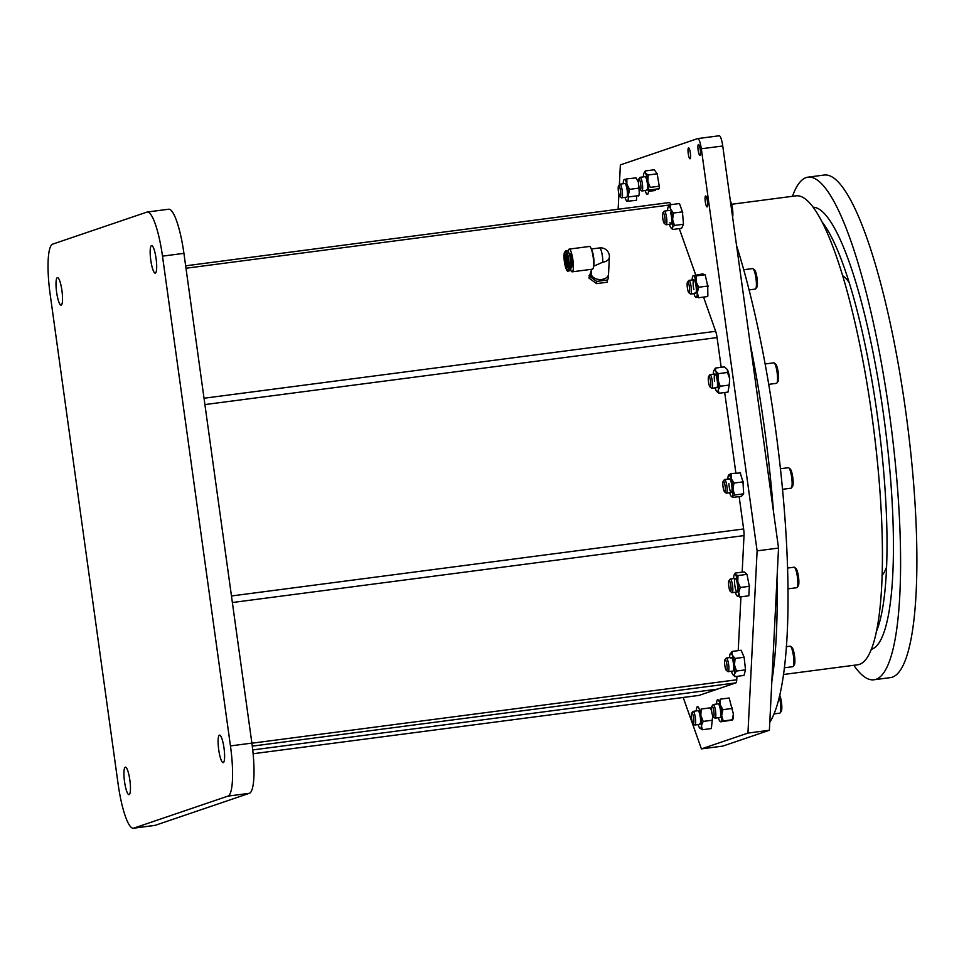 <?xml version="1.0" encoding="UTF-8"?>
<svg xmlns="http://www.w3.org/2000/svg" width="964" height="964" viewBox="0 0 964 964"><rect width="100%" height="100%" fill="white"/><g stroke="black" fill="none" stroke-linecap="round" stroke-linejoin="round"><path stroke-width="1.45" d="M705.299 201.801A5.507 1.085 82.5 0 1 705.636 195.981A5.507 1.085 82.5 0 1 707.395 201.09A5.507 1.085 82.5 0 1 707.058 206.911A5.507 1.085 82.5 0 1 705.299 201.801M698.153 150.324A5.507 1.085 82.5 0 1 698.49 144.504A5.507 1.085 82.5 0 1 700.25 149.613A5.507 1.085 82.5 0 1 699.912 155.433A5.507 1.085 82.5 0 1 698.153 150.324M688.248 153.686A5.507 1.085 82.5 0 1 688.585 147.866A5.507 1.085 82.5 0 1 690.345 152.975A5.507 1.085 82.5 0 1 690.019 158.795A5.507 1.085 82.5 0 1 688.248 153.686M683.199 697.478L701.418 748.895L722.831 746.088L769.38 730.266L747.956 733.074L757.114 550.866L778.538 548.058L769.38 730.266M757.114 550.866L701.322 148.781A11.026 2.169 82.5 0 0 697.791 138.575A11.026 2.169 82.5 0 0 697.707 138.587L620.37 164.892L619.37 184.835M618.912 194.041L618.141 209.248M697.876 138.575L719.132 135.791A11.026 2.169 82.5 0 1 719.216 135.767A11.026 2.169 82.5 0 1 722.747 145.986L778.538 548.058M747.956 733.074L701.418 748.895M732.05 707.697A7.23 1.422 82.5 0 1 732.206 708.673A7.23 1.422 82.5 0 1 732.279 709.287M749.486 585.461A7.23 1.422 82.5 0 1 749.546 586.799M743.087 481.265A7.23 1.422 82.5 0 1 743.365 482.699M707.877 285.163A7.23 1.422 82.5 0 1 708.034 286.73M682.5 211.502A7.23 1.422 82.5 0 1 682.765 212.55M659.364 185.594A7.23 1.422 82.5 0 1 658.135 188.848M638.734 187.365A7.23 1.422 82.5 0 1 638.879 188.354A7.23 1.422 82.5 0 1 637.963 195.704M712.348 719.626A7.23 1.422 82.5 0 1 712.336 720.457M56.623 292.261A13.882 2.735 82.5 0 1 57.466 277.596A13.882 2.735 82.5 0 1 61.913 290.465A13.882 2.735 82.5 0 1 61.069 305.13A13.882 2.735 82.5 0 1 56.623 292.261M124.561 781.804A13.882 2.735 82.5 0 1 125.392 767.139A13.882 2.735 82.5 0 1 129.839 780.009A13.882 2.735 82.5 0 1 128.995 794.673A13.882 2.735 82.5 0 1 124.561 781.804M218.72 749.787A13.882 2.735 82.5 0 1 219.551 735.122A13.882 2.735 82.5 0 1 223.997 747.992A13.882 2.735 82.5 0 1 223.154 762.657A13.882 2.735 82.5 0 1 218.72 749.787M150.782 260.244A13.882 2.735 82.5 0 1 151.625 245.579A13.882 2.735 82.5 0 1 156.072 258.448A13.882 2.735 82.5 0 1 155.228 273.113A13.882 2.735 82.5 0 1 150.782 260.244M50.164 294.333A47.61 9.399 82.5 0 1 52.695 244.133L146.902 212.104A47.61 9.399 82.5 0 1 147.263 212.02A47.61 9.399 82.5 0 1 162.494 256.147L230.456 745.919A47.61 9.399 82.5 0 1 227.938 796.119L133.731 828.148A47.61 9.399 82.5 0 1 133.369 828.233A47.61 9.399 82.5 0 1 118.126 784.106L50.164 294.333M147.263 212.02L168.688 209.224A47.61 9.399 82.5 0 1 183.919 253.339L251.881 743.111A47.61 9.399 82.5 0 1 249.363 793.312L155.156 825.341A47.61 9.399 82.5 0 1 154.794 825.425L133.369 828.233M699.081 695.393A9.218 1.82 82.5 0 1 699.008 695.406L253.122 753.74L699.081 695.393L717.481 689.127L252.737 749.932L717.481 689.127L735.894 682.874A9.218 1.82 82.5 0 0 736.761 679.777L736.93 676.366M738.231 650.64L740.93 596.837M742.172 572.17L744.015 535.598A9.218 1.82 82.5 0 0 743.63 528.971L739.147 496.605M669.317 202.548L185.654 265.823L669.245 202.573A9.218 1.82 82.5 0 1 669.317 202.548A9.218 1.82 82.5 0 1 670.811 204.681M204.031 398.24L715.662 331.303L703.539 297.081M695.659 274.812L679.283 228.613M715.662 331.303A9.218 1.82 82.5 0 1 717.071 337.581L721.205 367.32M735.857 472.95L724.699 392.505M771.839 681.367A290.489 57.322 -97.5 0 0 772.863 674.342A290.489 57.322 -97.5 0 0 776.96 579.46A290.489 57.322 82.5 0 1 771.839 681.367M773.538 512.005A290.489 57.322 -97.5 0 0 750.161 343.509A290.489 57.322 82.5 0 1 773.538 512.005M736.58 245.675A290.489 57.322 82.5 0 1 769.778 722.373M783.371 674.511L857.478 664.811A236.493 46.658 -97.5 0 0 871.83 415.014A236.493 46.658 -97.5 0 0 796.131 195.825L731.604 204.272M876.131 632.143A217.756 42.97 -97.5 0 0 877.3 415.038A217.756 42.97 -97.5 0 0 822.557 222.588M871.155 649.375A223.046 44.007 -97.5 0 0 883.446 414.026A223.046 44.007 -97.5 0 0 813.315 207.236M853.815 665.293A253.46 50.008 -97.5 0 0 873.866 679.777A253.46 50.008 -97.5 0 0 889.23 412.062A253.46 50.008 -97.5 0 0 808.109 177.147A253.46 50.008 -97.5 0 0 792.468 196.307M808.109 177.147L824.389 175.014A253.46 50.008 82.5 0 1 905.521 409.929A253.46 50.008 82.5 0 1 890.146 677.656L873.866 679.777M886.506 567.193A153.397 30.27 82.5 0 1 882 575.532M842.789 275.8A153.397 30.27 82.5 0 1 849.284 282.693M779.659 695.056A8.941 1.759 82.5 0 1 781.442 702.166A8.941 1.759 82.5 0 1 781.226 711.384L780.105 712.902A10.327 2.036 82.5 0 1 779.731 713.167L773.947 713.914M779.261 696.779A10.327 2.036 82.5 0 1 780.358 702.25A10.327 2.036 82.5 0 1 780.105 712.902M713.818 711.143A5.435 1.072 82.5 0 1 713.264 716.806A5.435 1.072 82.5 0 1 711.745 711.854A5.435 1.072 82.5 0 1 711.878 706.251A5.435 1.072 82.5 0 1 713.818 711.143M711.878 706.251L713.059 704.66A6.893 1.362 82.5 0 1 713.312 704.479A6.893 1.362 82.5 0 1 715.517 710.866A6.893 1.362 82.5 0 1 715.095 718.144A6.893 1.362 82.5 0 1 714.806 718.035L713.264 716.806M716.553 704.057A11.026 2.169 -97.5 0 1 720.192 704.6A11.026 2.169 -97.5 0 1 721.699 715.505A11.026 2.169 -97.5 0 1 720.638 721.578L723.193 720.988L721.699 715.505L722.892 709.673L720.192 704.6L720.168 699.177L729.182 697.996L731.905 708.492L722.892 709.673M723.193 720.988L732.206 719.807L733.399 713.975L731.905 708.492M732.339 720.048L720.771 721.819M733.399 713.975A11.026 2.169 82.5 0 1 732.748 719.65L732.592 719.915M720.638 721.578A11.026 2.169 82.5 0 1 719.975 721.325A11.026 2.169 82.5 0 1 718.337 717.722M720.072 717.481A6.893 1.362 -97.5 0 0 720.433 710.227A6.893 1.362 -97.5 0 0 718.18 703.853M625.009 197.403A11.026 2.169 -97.5 0 0 628.383 195.186L629.564 189.354L626.865 184.281L626.841 178.858L635.987 177.906M628.383 195.186A11.026 2.169 -97.5 0 0 626.865 184.281A11.026 2.169 82.5 0 0 624.286 179.437A11.026 2.169 -97.5 0 0 623.889 179.834A11.026 2.169 -97.5 0 0 623.226 183.738M624.419 179.678L626.841 178.858M636.65 195.873L636.469 200.307L627.275 201.271M629.564 189.354L638.59 188.173L638.855 186.221M638.373 182.1L635.866 177.677M626.757 197.162A6.893 1.362 -97.5 0 0 627.118 189.908A6.893 1.362 -97.5 0 0 624.865 183.534M645.181 190.535A11.026 2.169 -97.5 0 0 648.157 193.342A11.026 2.169 -97.5 0 0 647.856 181.365L648.169 174.99L645.374 173.146A11.026 2.169 82.5 0 1 647.856 181.365L650.218 187.377L659.243 186.197L657.195 173.821L654.279 169.76L645.265 170.941L645.374 173.146A11.026 2.169 -97.5 0 0 644.048 172.978A11.026 2.169 -97.5 0 0 643.494 175.267A11.026 2.169 -97.5 0 0 643.398 176.882M655.725 189.161L655.472 190.462L648.483 191.366M648.169 174.99L657.195 173.821M645.265 170.941L644.048 172.978M646.35 189.956A6.893 1.362 -97.5 0 0 647.543 185.691A6.893 1.362 -97.5 0 0 645.603 177.027M668.173 206.935A11.026 2.169 -97.5 0 1 668.257 206.778A11.026 2.169 -97.5 0 1 670.595 209.068L670.45 204.73L668.173 206.935A11.026 2.169 -97.5 0 0 667.606 210.67M669.39 224.335A11.026 2.169 -97.5 0 0 669.763 225.504A11.026 2.169 -97.5 0 0 671.028 227.938A11.026 2.169 -97.5 0 0 672.185 227.637L674.463 225.431L672.595 219.418L673.402 213.056L682.428 211.875L679.475 203.549L670.45 204.73M671.028 227.938L672.583 229.492L672.185 227.637A11.026 2.169 -97.5 0 0 672.595 219.418A11.026 2.169 82.5 0 0 670.595 209.068L673.402 213.056M672.583 229.492L681.596 228.311L683.488 224.251L682.428 211.875M674.463 225.431L683.488 224.251M669.92 222.419A6.893 1.362 -97.5 0 0 671.775 221.792A6.893 1.362 -97.5 0 0 670.438 212.152M695.984 296.9L698.611 297.731L697.309 292.658L698.695 287.236L707.721 286.055L705.178 274.74L702.539 273.909L693.502 275.68A11.026 2.169 -97.5 0 0 692.152 279.97M693.935 293.634A11.026 2.169 -97.5 0 0 695.96 297.49A11.026 2.169 -97.5 0 0 697.309 292.658A11.026 2.169 82.5 0 0 696.092 281.753A11.026 2.169 -97.5 0 0 693.502 275.68L696.153 275.921L696.092 281.753L698.695 287.236M696.153 275.921L705.178 274.74M707.853 296.044L707.721 286.055M698.611 297.731L707.624 296.55M694.972 292.863A6.893 1.362 -97.5 0 0 696.309 291.285A6.893 1.362 -97.5 0 0 695.574 283.561A6.893 1.362 -97.5 0 0 693.357 280.452A6.893 1.362 -97.5 0 0 693.875 289.61M716.83 391.577L718.975 393.264L718.252 389.926L720.204 386.251L729.218 385.07L729.688 378.599L727.471 372.478L727.326 369.501L724.506 366.886L715.481 368.067L714.083 370.164M715.095 387.889A11.026 2.169 -97.5 0 0 716.156 390.637A11.026 2.169 -97.5 0 0 716.734 391.492A11.026 2.169 -97.5 0 0 718.252 389.926A11.026 2.169 82.5 0 0 717.987 380.129A11.026 2.169 -97.5 0 0 715.625 371.032L715.481 368.067M720.204 386.251L717.987 380.129L718.457 373.658L715.625 371.032A11.026 2.169 -97.5 0 0 713.963 370.333A11.026 2.169 -97.5 0 0 713.529 371.755A11.026 2.169 -97.5 0 0 713.312 374.225M718.457 373.658L727.471 372.478M727.326 369.501A11.026 2.169 82.5 0 1 729.688 378.599M718.975 393.264L728.001 392.083L729.218 385.07M716.734 387.673A6.893 1.362 -97.5 0 0 717.204 380.394A6.893 1.362 -97.5 0 0 714.939 374.02A6.893 1.362 -97.5 0 0 714.577 381.286M733.953 483.06L732.953 489.218A11.026 2.169 82.5 0 1 732.218 496.424L732.471 497.472L741.485 496.303L743.666 493.833L742.967 481.892L733.953 483.06L731.182 478.493L731.098 473.577L728.664 474.987L728.917 476.035M729.652 492.749A11.026 2.169 -97.5 0 0 732.218 496.424L734.64 495.014L732.953 489.218A11.026 2.169 -97.5 0 0 731.182 478.493A11.026 2.169 -97.5 0 0 728.664 474.987A11.026 2.169 -97.5 0 0 727.868 479.096M731.098 473.577L740.569 472.926M734.64 495.014L743.666 493.833M742.967 481.892L740.111 472.396M728.868 483.506A6.893 1.362 -97.5 0 0 730.808 492.17A6.893 1.362 -97.5 0 0 732.013 487.904A6.893 1.362 -97.5 0 0 730.76 480.747A6.893 1.362 -97.5 0 0 729.133 479.361M733.592 578.593A11.026 2.169 -97.5 0 1 733.616 578.002A11.026 2.169 -97.5 0 1 734.243 574.689A11.026 2.169 -97.5 0 1 735.243 574.484A11.026 2.169 -97.5 0 1 737.797 581.69A11.026 2.169 -97.5 0 1 738.713 592.414L740.292 587.498L737.797 581.69L737.978 575.544L735.243 574.484L735.195 573.074L744.208 571.905L747.004 574.363L737.978 575.544M734.243 574.689L735.195 573.074M740.292 587.498L749.317 586.317L747.004 574.363M749.317 586.317L748.835 595.8L739.822 596.981L738.713 592.414A11.026 2.169 82.5 0 1 737.086 595.933L739.822 596.981M737.026 595.873L737.086 595.933A11.026 2.169 -97.5 0 1 737.014 595.86L737.014 595.86A11.026 2.169 -97.5 0 1 735.375 592.258M734.568 580.702A6.893 1.362 -97.5 0 0 735.906 590.342A6.893 1.362 -97.5 0 0 737.761 589.715A6.893 1.362 -97.5 0 0 736.484 580.256A6.893 1.362 -97.5 0 0 734.592 580.316M731.399 671.257A11.026 2.169 -97.5 0 0 732.122 673.294A11.026 2.169 82.5 0 0 733.038 674.86L734.954 676.62L743.967 675.439L745.534 669.86L744.124 657.267L741.135 650.254L732.11 651.435L729.989 654.399A11.026 2.169 -97.5 0 0 729.615 657.593M729.989 654.399A11.026 2.169 -97.5 0 1 730.266 653.688A11.026 2.169 -97.5 0 1 732.266 655.122A11.026 2.169 -97.5 0 1 734.472 664.919A11.026 2.169 -97.5 0 1 734.399 674.005L736.52 671.04L734.472 664.919L735.098 658.448L732.266 655.122L732.11 651.435M736.52 671.04L745.534 669.86M733.038 674.86A11.026 2.169 82.5 0 0 734.399 674.005L734.954 676.62M735.098 658.448L744.124 657.267M733.568 670.329A6.893 1.362 -97.5 0 0 733.038 661.184A6.893 1.362 -97.5 0 0 730.82 658.075M703.202 721.409L712.227 720.229L711.36 728.555L702.346 729.736L701.431 725.747L703.202 721.409L700.84 715.396L701.153 709.034L710.179 707.853L711.613 710.673M702.346 729.736L699.551 727.88A11.026 2.169 -97.5 0 0 699.804 728.182A11.026 2.169 -97.5 0 0 701.431 725.747A11.026 2.169 -97.5 0 0 700.84 715.396A11.026 2.169 -97.5 0 0 698.117 706.877A11.026 2.169 -97.5 0 0 696.382 710.914M712.227 720.229L712.721 715.915M699.334 724A6.893 1.362 -97.5 0 0 700.527 719.722A6.893 1.362 -97.5 0 0 698.587 711.058M699.551 727.88A11.026 2.169 82.5 0 1 698.165 724.579M618.43 191.535A5.435 1.072 82.5 0 1 618.563 185.932A5.435 1.072 82.5 0 1 620.503 190.824A5.435 1.072 82.5 0 1 619.936 196.475A5.435 1.072 82.5 0 1 618.43 191.535M618.563 185.932L619.731 184.341A6.893 1.362 82.5 0 1 619.985 184.16A6.893 1.362 82.5 0 1 622.19 190.547A6.893 1.362 82.5 0 1 621.768 197.825A6.893 1.362 82.5 0 1 621.479 197.716L619.936 196.475M638.397 182.594A5.435 1.072 82.5 0 1 638.734 179.075A5.435 1.072 82.5 0 1 639.976 180.702A5.435 1.072 82.5 0 1 640.879 186.052A5.435 1.072 82.5 0 1 640.108 189.619A5.435 1.072 82.5 0 1 638.397 182.594M638.734 179.075L639.903 177.484A6.893 1.362 82.5 0 1 640.156 177.304A6.893 1.362 82.5 0 1 642.626 186.329A6.893 1.362 82.5 0 1 641.94 190.968A6.893 1.362 82.5 0 1 641.65 190.86L640.108 189.619M730.399 201.09A8.941 1.759 82.5 0 1 732.857 215.201A8.941 1.759 82.5 0 1 732.616 217.129M662.581 214.562A5.435 1.072 82.5 0 1 662.931 212.863A5.435 1.072 82.5 0 1 664.413 215.346A5.435 1.072 82.5 0 1 665.1 221.672A5.435 1.072 82.5 0 1 664.317 223.419A5.435 1.072 82.5 0 1 663.039 219.9A5.435 1.072 82.5 0 1 662.581 214.562M662.931 212.863L664.1 211.273A6.893 1.362 82.5 0 1 664.353 211.104A6.893 1.362 82.5 0 1 666.124 215.032A6.893 1.362 82.5 0 1 666.847 222.431A6.893 1.362 82.5 0 1 666.148 224.757A6.893 1.362 82.5 0 1 665.859 224.648L664.317 223.419M743.726 269.751L752.643 268.582A10.327 2.036 82.5 0 1 753.077 268.739L754.547 269.92A8.941 1.759 82.5 0 1 756.945 277.415A8.941 1.759 82.5 0 1 757.126 286.609A8.941 1.759 82.5 0 1 756.824 287.296L755.704 288.814A10.327 2.036 82.5 0 1 755.33 289.079L749.064 289.899M753.077 268.739A10.327 2.036 82.5 0 1 755.836 277.391A10.327 2.036 82.5 0 1 756.053 288.019A10.327 2.036 82.5 0 1 755.704 288.814M687.296 282.585A5.435 1.072 82.5 0 1 687.477 282.163A5.435 1.072 82.5 0 1 689.176 285.597A5.435 1.072 82.5 0 1 689.477 292.249A5.435 1.072 82.5 0 1 688.862 292.719A5.435 1.072 82.5 0 1 687.416 288.164A5.435 1.072 82.5 0 1 687.296 282.585M687.477 282.163L688.658 280.572A6.893 1.362 82.5 0 1 688.911 280.404A6.893 1.362 82.5 0 1 690.923 285.597A6.893 1.362 82.5 0 1 691.176 293.357A6.893 1.362 82.5 0 1 690.694 294.056A6.893 1.362 82.5 0 1 690.405 293.948L688.862 292.719M773.731 362.862A10.327 2.036 82.5 0 1 773.803 362.838A10.327 2.036 82.5 0 1 774.249 362.994L775.719 364.175A8.941 1.759 82.5 0 1 778.249 372.682A8.941 1.759 82.5 0 1 777.984 381.551L776.864 383.07A10.327 2.036 82.5 0 1 776.562 383.311A10.327 2.036 82.5 0 1 776.49 383.335A10.327 2.036 82.5 0 1 776.406 383.335M774.249 362.994A10.327 2.036 82.5 0 1 777.165 372.827A10.327 2.036 82.5 0 1 776.864 383.07M708.805 376.297A5.435 1.072 82.5 0 1 710.576 381.322A5.435 1.072 82.5 0 1 710.299 387.046A5.435 1.072 82.5 0 1 710.022 386.974A5.435 1.072 82.5 0 1 708.492 381.804A5.435 1.072 82.5 0 1 708.648 376.418A5.435 1.072 82.5 0 1 708.805 376.297M708.648 376.418L709.817 374.827A6.893 1.362 82.5 0 1 710.022 374.671A6.893 1.362 82.5 0 1 710.07 374.659A6.893 1.362 82.5 0 1 712.3 381.178A6.893 1.362 82.5 0 1 711.914 388.299A6.893 1.362 82.5 0 1 711.854 388.311A6.893 1.362 82.5 0 1 711.565 388.215L710.022 386.974M780.334 468.757L788.359 467.709A10.327 2.036 82.5 0 1 788.793 467.865L790.263 469.046A8.941 1.759 82.5 0 1 790.564 469.372A8.941 1.759 82.5 0 1 792.878 478.216A8.941 1.759 82.5 0 1 792.541 486.41L791.42 487.929A10.327 2.036 82.5 0 1 791.034 488.194L782.419 489.326M788.793 467.865A10.327 2.036 82.5 0 1 789.142 468.251A10.327 2.036 82.5 0 1 791.818 478.457A10.327 2.036 82.5 0 1 791.42 487.929M723.807 481.434A5.435 1.072 82.5 0 1 725.314 487.88A5.435 1.072 82.5 0 1 724.579 491.833A5.435 1.072 82.5 0 1 724.398 491.628A5.435 1.072 82.5 0 1 722.988 486.266A5.435 1.072 82.5 0 1 723.193 481.289A5.435 1.072 82.5 0 1 723.807 481.434M723.193 481.289L724.374 479.686A6.893 1.362 82.5 0 1 724.627 479.518A6.893 1.362 82.5 0 1 725.145 479.879A6.893 1.362 82.5 0 1 727.001 487.374A6.893 1.362 82.5 0 1 726.41 493.17A6.893 1.362 82.5 0 1 726.121 493.074L724.579 491.833M787.419 568.085L794.083 567.206A10.327 2.036 82.5 0 1 794.517 567.362L795.987 568.543A8.941 1.759 82.5 0 1 797.108 570.604A8.941 1.759 82.5 0 1 798.77 579.436A8.941 1.759 82.5 0 1 798.264 585.919L797.144 587.438A10.327 2.036 82.5 0 1 796.77 587.703L787.829 588.871M794.517 567.362A10.327 2.036 82.5 0 1 795.806 569.748A10.327 2.036 82.5 0 1 797.734 579.942A10.327 2.036 82.5 0 1 797.144 587.438M730.025 581.991A5.435 1.072 82.5 0 1 731.086 588.377A5.435 1.072 82.5 0 1 730.302 591.342A5.435 1.072 82.5 0 1 729.615 590.089A5.435 1.072 82.5 0 1 728.615 584.726A5.435 1.072 82.5 0 1 728.917 580.786A5.435 1.072 82.5 0 1 730.025 581.991M728.917 580.786L730.097 579.195A6.893 1.362 82.5 0 1 730.351 579.027A6.893 1.362 82.5 0 1 731.495 580.714A6.893 1.362 82.5 0 1 732.821 588.173A6.893 1.362 82.5 0 1 732.134 592.679A6.893 1.362 82.5 0 1 731.845 592.571L730.302 591.342M786.238 646.711L790.106 646.205A10.327 2.036 82.5 0 1 790.54 646.362L792.022 647.543A8.941 1.759 82.5 0 1 793.902 652.351A8.941 1.759 82.5 0 1 794.288 664.919L793.167 666.437A10.327 2.036 82.5 0 1 792.794 666.702L784.238 667.811M790.54 646.362A10.327 2.036 82.5 0 1 792.721 651.917A10.327 2.036 82.5 0 1 793.167 666.437M726.519 662.654A5.435 1.072 82.5 0 1 727.121 668.269A5.435 1.072 82.5 0 1 726.326 670.341A5.435 1.072 82.5 0 1 725.181 667.413A5.435 1.072 82.5 0 1 724.952 659.786A5.435 1.072 82.5 0 1 726.519 662.654M724.952 659.786L726.121 658.195A6.893 1.362 82.5 0 1 726.374 658.014A6.893 1.362 82.5 0 1 728.121 661.834A6.893 1.362 82.5 0 1 728.157 671.679A6.893 1.362 82.5 0 1 727.868 671.571L726.326 670.341M693.851 720.084A5.435 1.072 82.5 0 1 693.092 723.663A5.435 1.072 82.5 0 1 691.381 716.626A5.435 1.072 82.5 0 1 691.706 713.107A5.435 1.072 82.5 0 1 692.959 714.746A5.435 1.072 82.5 0 1 693.851 720.084M691.706 713.107L692.887 711.516A6.893 1.362 82.5 0 1 693.14 711.348A6.893 1.362 82.5 0 1 695.61 720.373A6.893 1.362 82.5 0 1 694.924 725A6.893 1.362 82.5 0 1 694.634 724.892L693.092 723.663M589.944 276.222L591.197 273.39M591.354 270.185L588.896 278.018L596.547 283.609L596.656 281.404L607.477 279.994L607.368 282.199L596.547 283.609M589.004 275.8L596.656 281.404M591.402 269.305L591.197 273.318A8.676 5.772 2.9 0 0 591.426 274.848A8.676 5.772 2.9 0 0 600.729 279.524A8.676 5.772 2.9 0 0 608.525 274.186L609.393 256.978A8.676 5.772 -177.1 0 1 602.741 262.208L593.595 266.221M570.616 269.908A11.46 2.265 -97.5 0 0 572.182 271.824L592.462 269.173A11.46 2.265 -97.5 0 0 593.45 267.112L593.836 264.726A8.676 1.711 -97.5 0 0 593.969 263.365A8.676 1.711 -97.5 0 0 591.956 250.399L590.98 248.194A11.46 2.265 -97.5 0 0 589.486 246.459L569.218 249.11A11.46 2.265 -97.5 0 0 568.194 251.363M593.45 267.112A11.46 2.265 -97.5 0 0 593.631 265.305A11.46 2.265 -97.5 0 0 590.98 248.194M572.182 271.824A11.46 2.265 -97.5 0 0 573.351 267.956A11.46 2.265 -97.5 0 0 572.158 255.641A11.46 2.265 -97.5 0 0 569.218 249.11M569.387 254.255A6.808 1.35 82.5 0 1 571.303 256.496A6.808 1.35 82.5 0 1 572.279 264.919A6.808 1.35 82.5 0 1 571.025 266.811M567.374 250.748A10.062 1.988 82.5 0 1 569.953 256.496A10.062 1.988 82.5 0 1 571.013 267.317A10.062 1.988 82.5 0 1 569.977 270.715L568.29 270.932A10.062 1.988 82.5 0 0 569.326 267.534A10.062 1.988 82.5 0 0 568.266 256.713A10.062 1.988 82.5 0 0 565.687 250.965L567.374 250.748M591.065 276.801A8.628 5.748 -177.1 0 1 591.534 275.126M608.007 275.957A8.628 5.748 -177.1 0 1 608.079 276.15A8.628 5.748 -177.1 0 1 608.296 277.837A8.628 5.748 -177.1 0 1 607.441 279.982M701.322 148.781L722.747 145.986M162.494 256.147L183.919 253.339M230.456 745.919L251.881 743.111M227.938 796.119L249.363 793.312M133.731 828.148L155.156 825.341M252.279 746.136L735.894 682.874M251.893 743.208L736.761 679.777M232.372 602.524L744.015 535.598M185.992 268.245L670.209 204.898M204.91 404.579L717.071 337.581M231.468 595.969L743.63 528.971M602.741 262.208A8.676 1.711 -97.5 0 0 601.054 250.074A8.676 1.711 -97.5 0 0 599.608 247.929L591.342 249.013M564.012 255.05A9.194 1.82 82.5 0 1 566.495 254.207A9.194 1.82 82.5 0 1 568.278 267.076A9.194 1.82 82.5 0 1 565.796 267.92A9.194 1.82 82.5 0 1 564.012 255.05M566.049 255.653A5.507 1.085 -97.5 0 0 565.711 257.352A5.507 1.085 -97.5 0 0 567.447 266.317M564.663 256.894A6.374 1.253 82.5 0 1 566.386 256.303A6.374 1.253 82.5 0 1 567.627 265.233A6.374 1.253 82.5 0 1 565.904 265.823A6.374 1.253 82.5 0 1 564.663 256.894M697.791 138.575L719.216 135.767M715.095 718.144L720.024 717.493M713.312 704.479L718.228 703.841M619.985 184.16L624.913 183.522M621.768 197.825L626.696 197.174M628.383 196.957L638.831 195.596M640.156 177.304L645.085 176.665M646.76 176.436L647.916 176.292M641.94 190.968L646.868 190.318M648.555 190.101L659.002 188.739M664.353 211.104L669.281 210.453M666.148 224.757L671.065 224.118M688.911 280.404L693.839 279.753M690.694 294.056L695.622 293.418M765.079 363.982L773.803 362.838M768.669 384.359L776.49 383.335M710.07 374.659L714.999 374.008M711.854 388.311L716.782 387.673M726.41 493.17L731.339 492.532M724.627 479.518L729.543 478.867M732.134 592.679L737.062 592.041M730.351 579.027L735.267 578.376M728.157 671.679L733.086 671.028M726.374 658.014L731.302 657.376M732.977 657.159L733.592 657.074M694.924 725L699.852 724.362M693.14 711.348L698.069 710.697M699.744 710.48L700.9 710.323M609.393 256.978A8.676 8.676 0 0 0 599.608 247.929M565.687 250.965L563.988 254.894C563.795 264.666 567.29 273.366 568.29 270.932M566.278 255.484L567.7 266.413M572.194 265.823L571.037 265.98M570.772 254.906L569.604 255.05"/></g></svg>
